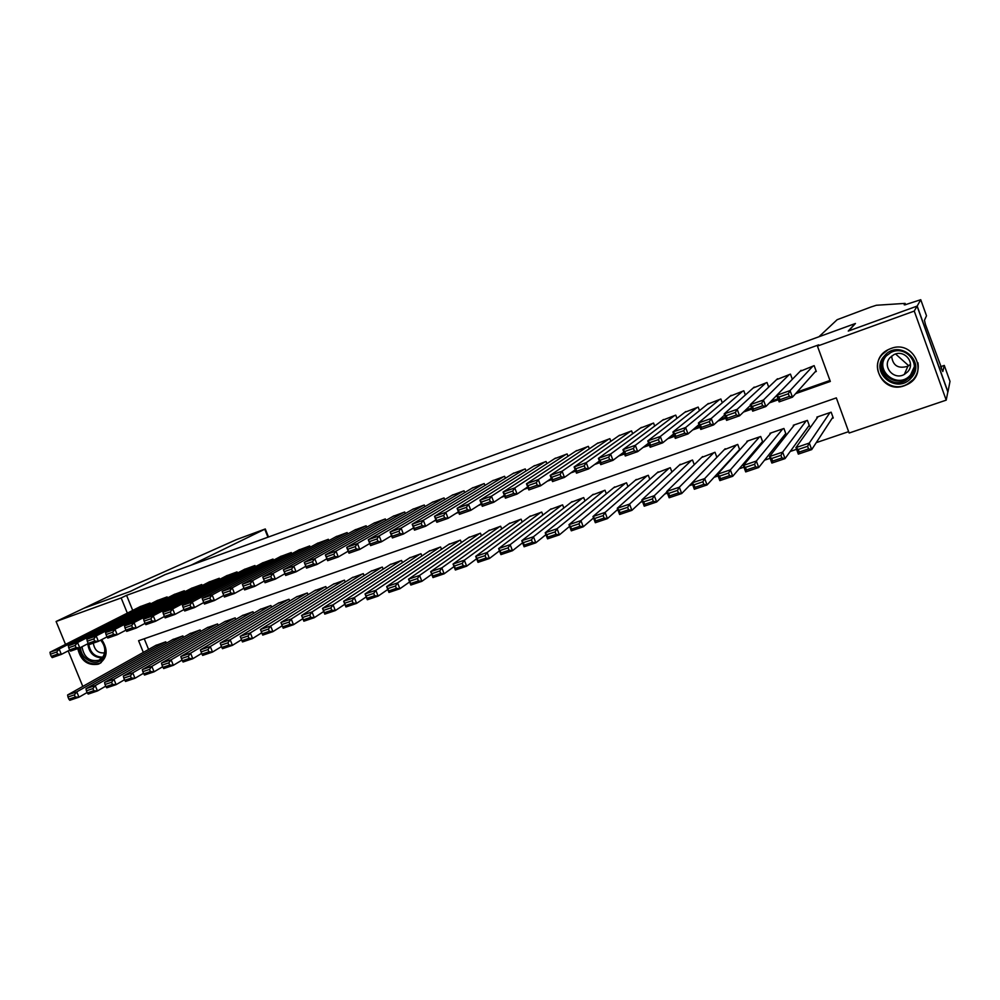 <?xml version="1.0" encoding="UTF-8"?>
<svg xmlns="http://www.w3.org/2000/svg" width="1000" height="1000" viewBox="0 0 1000 1000"><rect width="100%" height="100%" fill="white"/><g stroke="black" fill="none" stroke-linecap="round" stroke-linejoin="round"><path stroke-width="1.5" d="M101.737 639.612C108.413 649.987 107.487 658.075 98.938 663.888L98.062 664.225C87.45 665.788 80.7 660.588 77.8 648.6M890.962 348.488C913.562 339.338 929.475 373.688 907.6 384.325L904.4 385.725C881.237 394.787 866 359.312 888.825 349.375L890.962 348.488M65.525 644.4L56.1 621.487L83.95 608.225L130.312 591.413L165.212 574.575L855.113 323.6L848.263 331.062L917.062 306.112L947.825 391.938L946.213 400.138L849.137 433.025L836.325 397.887L138.588 640.725L143.338 652.4M616.725 510.312L617.9 509.913M640.638 502.2L642.487 501.575M664.825 494L667.387 493.125M689.312 485.7L692.588 484.588M714.087 477.287L718.1 475.925M739.163 468.787L743.938 467.163M764.538 460.175L770.088 458.3M790.238 451.463L796.562 449.312M816.237 442.65L848.637 431.65M150.425 603.987L150.037 603.013L139.913 606.75M167.5 597.913L167.1 596.912L156.888 600.688M184.75 591.788L184.338 590.763L174.025 594.575M202.15 585.6L201.725 584.538L191.312 588.387M219.725 579.35L219.288 578.263L208.787 582.15M237.475 573.05L237.025 571.925L226.412 575.862M255.4 566.688L254.938 565.525L244.213 569.5M273.488 560.262L273.012 559.062L262.2 563.075M291.762 553.787L291.275 552.537L280.35 556.6M310.225 547.238L309.713 545.95L298.688 550.05M328.862 540.638L328.338 539.288L317.2 543.438M347.688 533.962L347.137 532.575L335.887 536.763M366.7 527.225L366.138 525.775L354.775 530.013M385.913 520.425L385.325 518.925L373.85 523.212M405.312 513.562L404.7 512L393.113 516.325M424.925 506.637L424.288 505L412.575 509.375M444.725 499.637L444.062 497.925L432.238 502.362M464.738 492.587L464.038 490.788L452.1 495.275M484.95 485.45L484.225 483.575L472.163 488.113M505.387 478.263L504.625 476.287L492.438 480.875M526.038 471L525.237 468.913L512.925 473.562M546.9 463.675L546.062 461.475L533.625 466.175M567.987 456.275L567.112 453.95L554.55 458.713M589.312 448.825L588.375 446.35L575.688 451.175M610.862 441.3L609.875 438.663L597.05 443.562M632.65 433.713L631.6 430.9L618.638 435.863M654.688 426.062L653.55 423.05L640.475 428.088M676.963 418.363L675.75 415.125L662.537 420.225M699.5 410.613L698.188 407.1L684.837 412.287M722.288 402.812L720.875 398.988L707.387 404.263M745.362 394.988L743.812 390.8L730.175 396.15M768.7 387.137L767 382.5L753.225 387.962M792.337 379.288L790.45 374.125L776.538 379.675M832.075 418.4L833.263 417.987L831.15 412.188L816.862 417.113L817.175 417.938M808.337 426.55L809.513 426.15L807.4 420.387L793.288 425.25L793.55 426M784.862 434.613L786.025 434.212L783.925 428.488L769.95 433.3L770.2 433.975M761.65 442.6L762.8 442.2L760.7 436.5L746.888 441.262L747.113 441.875M738.688 450.487L739.475 450.213M144.238 638.75L148.588 649.45M739.762 449.913L737.725 444.425L724.275 449.7M716.875 457.3L715 452.275L701.688 457.45M694.262 464.675L692.525 460.025L679.338 465.125M671.912 472.025L670.288 467.7L657.237 472.713M649.812 479.325L648.3 475.288L635.375 480.225M627.962 486.575L626.538 482.8L613.737 487.663M606.337 493.775L605 490.238L592.325 495.025M584.963 500.925L583.7 497.587L571.15 502.312M563.812 508.025L562.612 504.862L550.2 509.525M542.888 515.05L541.75 512.062L529.45 516.663M522.188 522.025L521.1 519.188L508.925 523.725M501.7 528.938L500.662 526.237L488.612 530.725M481.438 535.8L480.438 533.225L468.512 537.65M461.375 542.587L460.425 540.125L448.612 544.5M441.512 549.325L440.6 546.975L428.913 551.287M421.863 555.988L420.988 553.737L409.4 558.013M402.413 562.6L401.562 560.438L390.1 564.663M383.162 569.15L382.337 567.075L370.988 571.25M364.087 575.638L363.312 573.65L352.062 577.775M345.225 582.075L344.462 580.15L333.325 584.225M326.538 588.438L325.8 586.587L314.775 590.625M308.038 594.75L307.325 592.962L296.4 596.95M289.713 601.013L289.025 599.275L278.212 603.225M271.575 607.2L270.912 605.538L260.188 609.438M253.612 613.337L252.963 611.725L242.35 615.588M235.812 619.425L235.188 617.863L224.675 621.675M218.2 625.45L217.587 623.938L207.175 627.712M200.75 631.425L200.15 629.95L189.838 633.7M183.463 637.337L182.887 635.913L172.662 639.612M166.337 643.2L165.775 641.812L155.65 645.487M795.6 393.675L830.325 381.438L817.438 346.1L818.725 344.837L126.575 595.337L132.713 610.4M550.425 479.038L551.413 478.688M573.787 470.8L575.375 470.238M597.425 462.463L599.637 461.688M621.35 454.025L624.188 453.025M645.55 445.487L649.038 444.263M670.037 436.863L674.2 435.387M694.825 428.113L699.663 426.413M719.912 419.275L725.45 417.325M745.312 410.312L751.55 408.113M771.012 401.25L777.987 398.787M797.038 392.075L829.975 380.462M815.088 371.9L816.287 371.488L814.15 365.65L800.113 371.325M917.062 306.112L914.262 311.075L946.213 400.138M82.8 686.425L68.188 650.875M56.1 621.487L121.163 597.95L127.338 613.112M126.575 595.337L121.163 597.95M817.438 346.1L914.262 311.075M347.537 551.55L348.237 551.312M368.75 544.087L369.825 543.7M390.2 536.525L391.662 536.013M411.887 528.888L413.738 528.225M433.825 521.15L436.075 520.363M456.012 513.337L458.675 512.4M478.462 505.425L481.538 504.338M501.163 497.425L504.663 496.188M524.125 489.338L528.075 487.938M547.362 481.15L551.763 479.6M570.875 472.863L575.725 471.15M594.663 464.475L599.987 462.6M618.725 456L624.538 453.95M643.088 447.413L649.388 445.2M667.738 438.725L674.55 436.325M692.688 429.938L700.013 427.35M717.95 421.037L725.8 418.275M743.512 412.025L751.9 409.075M769.4 402.9L778.337 399.75M812.962 366.075L790.05 390.6L792.463 397.175L816.05 370.838M789.3 396.388L792.463 397.175L779.125 401.875L776.712 395.325L790.05 390.6L788.337 393.75L778.975 397.062L779.938 399.688L789.3 396.388L788.337 393.75M801.087 370.325L776.712 395.325L778.975 397.062M779.125 401.875L779.938 399.688M829.95 412.6L809.3 443.062L811.7 449.6L798.325 454.113L795.938 447.6L818.05 416.7M832.938 417.075L811.7 449.6L808.575 448.9L807.613 446.287L798.238 449.462L799.2 452.075L808.575 448.9M798.238 449.462L795.938 447.6L809.3 443.062L807.613 446.287M799.2 452.075L798.325 454.113M884.4 355.9C898.6 338.387 926.95 361.538 911.225 377.912C896.862 395.213 868.95 372.225 884.4 355.9M910.3 376.938C922.275 364.75 905.8 344.3 890.7 352.6L885.462 356.575C873.4 369.087 890.638 389.525 905.713 380.55L910.3 376.938M907.625 371.85C916.075 363.225 904.388 348.825 893.75 354.738L890.138 357.512C881.65 366.287 893.713 380.688 904.325 374.425L907.625 371.85M888.162 349.712L882.412 354.275C867.425 369.837 888.938 395.2 907.625 383.963L913.225 379.55C917.45 374.575 919 368.963 917.875 362.675M910.462 364.35L907.875 366.25C898.225 369.062 892.8 365.688 891.612 356.1M100.925 640.037C105.75 646.175 106.438 652.188 102.987 658.075C96.975 667.463 80.612 659.712 80.55 647.513M82 646.75C83.963 657.475 89.612 661.963 98.95 660.225L102.788 657.1C106.013 651.513 105.312 645.875 100.662 640.175M78.8 648.25C82.013 660.6 89 665.625 99.763 663.312L101.225 662.537M93.325 643.138C94.513 650.225 98.275 653.462 104.588 652.837M818.938 336.75L837.15 319.7L870.825 307.05L876.35 305.262L905.125 303.387L904.188 304.788L904.825 304.875L920.75 299.713L917.175 306.075L848.612 330.938L855.45 323.475L818.938 336.75M905.6 304.713L905.125 303.387M908.725 365.75L895.612 354M917.175 306.075L947.95 391.887L950 381.375L944.287 365.425L942.812 371.525L941.062 368.05M920.75 299.713L926.5 315.775L924.45 320.275L925.475 324.575L941.513 367.887M944.287 365.425L940.575 366.712M146.425 579.75L120.2 590.95L83.875 608.25L130.075 591.5L164.975 574.663L191.112 565.15L265.287 528.962L236.513 539.6L146.425 579.75M789.262 374.55L763.45 400.012L765.863 406.538L776.737 395.375M762.663 405.775L765.863 406.538L752.688 411.175L750.275 404.663L763.45 400.012L761.7 403.15L752.463 406.413L753.425 409.025L762.663 405.775L761.7 403.15M777.513 378.75L750.275 404.663L752.463 406.413M752.688 411.175L753.425 409.025M765.837 382.925L737.188 409.3L739.587 415.775L750.525 405.325M736.363 415.037L739.587 415.775L726.575 420.363L724.175 413.9L737.188 409.3L735.4 412.438L726.275 415.662L727.237 418.25L736.363 415.037L735.4 412.438M754.212 387.075L724.175 413.9L726.275 415.662M726.575 420.363L727.237 418.25M742.663 391.2L711.25 418.462L713.637 424.913L724.6 415.05M710.387 424.188L713.637 424.913L700.788 429.425L698.4 423.013L711.25 418.462L709.438 421.6L700.413 424.787L701.375 427.362L710.387 424.188L709.438 421.6M731.162 395.312L698.4 423.013L700.413 424.787M700.788 429.425L701.375 427.362M719.737 399.4L685.625 427.525L688.012 433.925L698.975 424.575M684.737 433.225L688.012 433.925L675.312 438.387L672.925 432.013L685.625 427.525L683.787 430.662L674.875 433.8L675.837 436.362L684.737 433.225L683.787 430.662M708.375 403.462L672.925 432.013L674.875 433.8M675.312 438.387L675.837 436.362M806.225 420.788L782.65 452.113L785.05 458.6L771.85 463.062L769.463 456.587L794.45 424.85M809.212 425.337L785.05 458.6L781.9 457.938L780.938 455.325L771.675 458.475L772.638 461.062L781.9 457.938M771.675 458.475L769.463 456.587L782.65 452.113L780.938 455.325M772.638 461.062L771.85 463.062M782.75 428.888L756.338 461.05L758.725 467.5L745.688 471.9L743.3 465.475L771.112 432.9M785.763 433.488L758.725 467.5L755.55 466.85L754.587 464.263L745.45 467.362L746.4 469.938L755.55 466.85M745.45 467.362L743.3 465.475L756.338 461.05L754.587 464.263M746.4 469.938L745.688 471.9M759.538 436.9L730.35 469.875L732.738 476.275L719.85 480.625L717.475 474.25L748.025 440.875M762.55 441.538L732.738 476.275L729.525 475.65L728.575 473.088L719.55 476.138L720.5 478.7L729.525 475.65M719.55 476.138L717.475 474.25L730.35 469.875L728.575 473.088M720.5 478.7L719.85 480.625M736.587 444.825L704.688 478.587L707.062 484.95L694.338 489.25L691.963 482.912L725.2 448.75M739.6 449.487L707.062 484.95L703.825 484.338L702.875 481.788L693.962 484.812L694.912 487.362L703.825 484.338M693.962 484.812L691.963 482.912L704.688 478.587L702.875 481.788M694.912 487.362L694.338 489.25M697.062 407.5L660.312 436.475L662.7 442.825L673.65 433.925M659.4 442.15L662.7 442.825L650.163 447.238L647.775 440.9L660.312 436.475L658.45 439.6L649.65 442.7L650.6 445.25L659.4 442.15L658.45 439.6M685.825 411.525L647.775 440.9L649.65 442.7M650.163 447.238L650.6 445.25M713.875 452.663L679.325 487.2L681.7 493.525L669.137 497.775L666.762 491.463L702.613 456.55M691.988 482.95L681.7 493.525L678.438 492.938L677.487 490.4L668.688 493.387L669.625 495.913L678.438 492.938M668.688 493.387L666.762 491.463L679.325 487.2L677.487 490.4M669.625 495.913L669.137 497.775M674.638 415.513L635.312 445.312L637.688 451.625L648.6 443.113M634.375 450.962L637.688 451.625L625.3 455.988L622.925 449.688L635.312 445.312L633.425 448.438L624.738 451.5L625.688 454.025L634.375 450.962L633.425 448.438M663.512 419.487L622.925 449.688L624.738 451.5M625.3 455.988L625.688 454.025M691.413 460.412L654.275 495.712L656.637 501.987L644.225 506.188L641.875 499.925L680.275 464.263M666.938 491.938L656.637 501.987L653.363 501.413L652.412 498.9L643.713 501.85L644.663 504.363L653.363 501.413M643.713 501.85L641.875 499.925L654.275 495.712L652.412 498.9M644.663 504.363L644.225 506.188M652.45 423.45L610.612 454.038L612.987 460.312L623.85 452.137M609.65 459.675L612.987 460.312L600.75 464.625L598.387 458.375L610.612 454.038L608.7 457.163L600.112 460.188L601.062 462.7L609.65 459.675L608.7 457.163M641.45 427.375L598.387 458.375L600.112 460.188M600.75 464.625L601.062 462.7M669.188 468.088L629.538 504.113L631.888 510.35L619.625 514.5L617.275 508.275L658.162 471.887M642.188 500.763L631.888 510.35L628.587 509.8L627.65 507.3L619.05 510.213L619.987 512.712L628.587 509.8M619.05 510.213L617.275 508.275L629.538 504.113L627.65 507.3M619.987 512.712L619.625 514.5M630.5 431.287L586.213 462.675L588.587 468.9L599.388 461.037M585.212 468.275L588.587 468.9L576.487 473.162L574.125 466.95L586.213 462.675L584.275 465.775L575.788 468.775L576.737 471.262L585.212 468.275L584.275 465.775M619.612 435.188L574.125 466.95L575.788 468.775M576.487 473.162L576.737 471.262M647.2 475.662L605.087 512.413L607.438 518.612L595.325 522.712L592.975 516.525L636.3 479.438M617.712 509.438L607.438 518.612L604.113 518.075L603.175 515.6L594.675 518.475L595.612 520.95L604.113 518.075M594.675 518.475L592.975 516.525L605.087 512.413L603.175 515.6M595.612 520.95L595.325 522.712M608.787 439.05L562.112 471.2L564.462 477.388L575.212 469.787M561.087 476.775L564.462 477.388L552.525 481.587L550.163 475.412L562.112 471.2L560.138 474.3L551.763 477.25L552.7 479.738L561.087 476.775L560.138 474.3M598.025 442.9L550.163 475.412L551.763 477.25M552.525 481.587L552.7 479.738M625.45 483.175L580.925 520.625L583.275 526.775L571.3 530.825L568.962 524.688L614.663 486.9M593.513 517.962L583.275 526.775L579.925 526.263L578.987 523.787L570.6 526.638L571.538 529.1L579.925 526.263M570.6 526.638L568.962 524.688L580.925 520.625L578.987 523.787M571.538 529.1L571.3 530.825M587.312 446.725L538.288 479.613L540.638 485.775L551.312 478.425M537.238 485.175L540.638 485.775L528.837 489.925L526.487 483.787L538.288 479.613L536.287 482.713L528.013 485.637L528.95 488.1L537.238 485.175L536.287 482.713M576.65 450.538L526.487 483.787L528.013 485.637M528.837 489.925L528.95 488.1M603.925 490.6L557.062 528.725L559.4 534.85L547.562 538.85L545.225 532.75L593.25 494.288M569.6 526.362L559.4 534.85L556.038 534.35L555.1 531.888L546.8 534.7L547.737 537.15L556.038 534.35M546.8 534.7L545.225 532.75L557.062 528.725L555.1 531.888M547.737 537.15L547.562 538.85M566.05 454.325L514.75 487.938L517.1 494.05L527.688 486.938M513.663 493.488L517.1 494.05L505.425 498.162L503.088 492.062L514.75 487.938L512.725 491.037L504.55 493.925L505.487 496.362L513.663 493.488L512.725 491.037M555.5 458.1L503.088 492.062L504.55 493.925M505.425 498.162L505.487 496.362M582.638 497.95L533.475 536.737L535.8 542.825L524.113 546.775L521.775 540.712L572.075 501.6M545.95 534.637L535.8 542.825L532.413 542.337L531.487 539.9L523.288 542.675L524.225 545.112L532.413 542.337M523.288 542.675L521.775 540.712L533.475 536.737L531.487 539.9M524.225 545.112L524.113 546.775M545.013 461.85L491.488 496.163L493.825 502.238L504.338 495.337M490.375 501.688L493.825 502.238L482.287 506.3L479.95 500.238L491.488 496.163L489.438 499.25L481.35 502.1L482.287 504.538L490.375 501.688L489.438 499.25M534.575 465.575L479.95 500.238L481.35 502.1M482.287 506.3L482.287 504.538M561.562 505.225L510.163 544.663L512.487 550.7L500.925 554.612L498.6 548.587L551.112 508.837M522.575 542.788L512.487 550.7L509.075 550.225L508.15 547.812L500.05 550.55L500.975 552.975L509.075 550.225M500.05 550.55L498.6 548.587L510.163 544.663L508.15 547.812M500.975 552.975L500.925 554.612M524.2 469.288L468.488 504.288L470.825 510.325L481.262 503.625M467.362 509.787L470.825 510.325L459.425 514.338L457.1 508.325L468.488 504.288L466.425 507.375L458.438 510.2L459.375 512.612L467.362 509.787L466.425 507.375M513.875 472.975L457.1 508.325L458.438 510.2M459.425 514.338L459.375 512.612M540.712 512.425L487.113 552.487L489.438 558.488L478.013 562.35L475.7 556.362L530.363 515.988M499.475 550.837L489.438 558.488L486.012 558.038L485.087 555.625L477.075 558.337L478 560.737L486.012 558.038M477.075 558.337L475.7 556.362L487.113 552.487L485.087 555.625M478 560.737L478.013 562.35M503.6 476.65L445.763 512.325L448.1 518.325L458.438 511.8M444.613 517.812L448.1 518.325L436.825 522.288L434.5 516.312L445.763 512.325L443.688 515.4L435.788 518.188L436.712 520.588L444.613 517.812L443.688 515.4M493.375 480.3L434.5 516.312L435.788 518.188M436.825 522.288L436.712 520.588M520.075 519.538L464.338 560.212L466.662 566.188L455.363 570L453.05 564.05L509.837 523.075M476.625 558.763L466.662 566.188L463.212 565.75L462.287 563.35L454.375 566.038L455.3 568.425L463.212 565.75M454.375 566.038L453.05 564.05L464.338 560.212L462.287 563.35M455.3 568.425L455.363 570M483.212 483.938L423.3 520.275L425.625 526.237L435.887 519.875M422.125 525.725L425.625 526.237L414.487 530.15L412.175 524.212L423.3 520.275L421.2 523.337L413.387 526.1L414.325 528.475L422.125 525.725L421.2 523.337M473.1 487.55L412.175 524.212L413.387 526.1M414.487 530.15L414.325 528.475M499.65 526.587L441.825 567.863L444.137 573.8L432.975 577.562L430.675 571.65L489.513 530.087M454.038 566.587L444.137 573.8L440.675 573.375L439.75 571L431.925 573.65L432.85 576.013L440.675 573.375M431.925 573.65L430.675 571.65L441.825 567.863L439.75 571M432.85 576.013L432.975 577.562M463.038 491.15L401.1 528.125L403.413 534.05L413.587 527.85M399.9 533.562L403.413 534.05L392.4 537.925L390.087 532.013L401.1 528.125L398.975 531.188L391.25 533.913L392.175 536.275L399.9 533.562L398.975 531.188M453.025 494.725L390.087 532.013L391.25 533.913M392.4 537.925L392.175 536.275M479.438 533.562L419.575 575.425L421.875 581.312L410.838 585.05L408.537 579.175L469.4 537.025M431.712 574.312L421.875 581.312L418.4 580.913L417.475 578.55L409.75 581.163L410.662 583.525L418.4 580.913M409.75 581.163L408.537 579.175L419.575 575.425L417.475 578.55M410.662 583.525L410.838 585.05M443.062 498.288L379.15 535.887L381.463 541.775L391.538 535.712M377.925 541.3L381.463 541.775L370.575 545.6L368.263 539.725L379.15 535.887L377 538.938L369.375 541.625L370.3 543.987L377.925 541.3L377 538.938M433.162 501.825L368.263 539.725L369.375 541.625M370.575 545.6L370.3 543.987M459.425 540.475L397.575 582.9L399.875 588.75L388.963 592.438L386.662 586.6L449.5 543.9M409.625 581.938L399.875 588.75L396.375 588.362L395.462 586.013L387.812 588.6L388.725 590.95L396.375 588.362M387.812 588.6L386.662 586.6L397.575 582.9L395.462 586.013M388.725 590.95L388.963 592.438M423.3 505.35L357.45 543.55L359.75 549.412L369.75 543.5M356.2 548.95L359.75 549.412L348.988 553.2L346.688 547.362L357.45 543.55L355.275 546.6L347.738 549.263L348.663 551.613L356.2 548.95L355.275 546.6M413.488 508.85L346.688 547.362L347.738 549.263M348.988 553.2L348.663 551.613M439.613 547.312L375.825 590.288L378.113 596.112L367.325 599.75L365.037 593.95L429.787 550.7M387.8 589.462L378.113 596.112L374.613 595.725L373.688 593.387L366.125 595.95L367.05 598.288L374.613 595.725M366.125 595.95L365.037 593.95L375.825 590.288L373.688 593.387M367.05 598.288L367.325 599.75M403.725 512.35L335.988 551.138L338.288 556.962L348.188 551.175M334.725 556.512L338.288 556.962L327.638 560.7L325.35 554.9L335.988 551.138L333.8 554.188L326.35 556.812L327.262 559.138L334.725 556.512L333.8 554.188M394.025 515.812L325.35 554.9L326.35 556.812M327.638 560.7L327.262 559.138M420.012 554.075L354.312 597.587L356.6 603.375L345.938 606.975L343.65 601.213L410.288 557.438M366.2 596.9L356.6 603.375L353.075 603.013L352.163 600.688L344.688 603.225L345.6 605.538L353.075 603.013M344.688 603.225L343.65 601.213L354.312 597.587L352.163 600.688M345.6 605.538L345.938 606.975M384.363 519.263L314.775 558.638L317.062 564.425L326.875 558.763M313.488 564L317.062 564.425L306.537 568.125L304.25 562.362L314.775 558.638L312.575 561.675L305.188 564.288L306.112 566.6L313.488 564L312.575 561.675M374.75 522.7L304.25 562.362L305.188 564.288M306.537 568.125L306.112 566.6M400.6 560.775L333.05 604.812L335.325 610.562L324.775 614.125L322.5 608.387L390.975 564.1M344.85 604.25L335.325 610.562L331.788 610.212L330.875 607.9L323.488 610.413L324.4 612.712L331.788 610.212M323.488 610.413L322.5 608.387L333.05 604.812L330.875 607.9M324.4 612.712L324.775 614.125M365.188 526.125L293.788 566.062L296.075 571.812L305.8 566.275M292.488 571.4L296.075 571.812L285.663 575.475L283.387 569.738L293.788 566.062L291.575 569.087L284.275 571.663L285.188 573.962L292.488 571.4L291.575 569.087M355.662 529.525L283.387 569.738L284.275 571.663M285.663 575.475L285.188 573.962M381.388 567.4L312.013 611.95L314.288 617.675L303.863 621.2L301.588 615.487L371.85 570.7M323.738 611.5L314.288 617.675L310.738 617.325L309.825 615.037L302.525 617.513L303.425 619.8L310.738 617.325M302.525 617.513L301.588 615.487L312.013 611.95L309.825 615.037M303.425 619.8L303.863 621.2M346.2 532.913L273.038 573.4L275.325 579.113L284.962 573.688M271.725 578.713L275.325 579.113L265.025 582.737L262.75 577.038L273.038 573.4L270.812 576.425L263.6 578.962L264.5 581.25L271.725 578.713L270.812 576.425M336.775 536.275L262.75 577.038L263.6 578.962M265.025 582.737L264.5 581.25M362.362 573.975L291.225 619.012L293.488 624.7L283.175 628.188L280.912 622.513L352.925 577.225M302.85 618.675L293.488 624.7L289.925 624.375L289.012 622.1L281.788 624.55L282.688 626.825L289.925 624.375M281.788 624.55L280.912 622.513L291.225 619.012L289.012 622.1M282.688 626.825L283.175 628.188M327.4 539.625L252.525 580.65L254.8 586.337L264.337 581.013M251.188 585.938L254.8 586.337L244.613 589.913L242.35 584.25L252.525 580.65L250.275 583.663L243.137 586.188L244.05 588.462L251.188 585.938L250.275 583.663M318.062 542.962L242.35 584.25L243.137 586.188M244.613 589.913L244.05 588.462M343.525 580.475L270.65 626L272.913 631.65L262.712 635.1L260.45 629.462L334.175 583.7M282.2 625.763L272.913 631.65L269.337 631.337L268.438 629.075L261.275 631.5L262.188 633.763L269.337 631.337M261.275 631.5L260.45 629.462L270.65 626L268.438 629.075M262.188 633.763L262.712 635.1M308.788 546.275L232.225 587.825L234.5 593.475L243.95 588.25M299.55 549.575L222.162 591.388L232.225 587.825L229.963 590.837L222.913 593.325L223.812 595.588L230.875 593.1L229.963 590.837M230.875 593.1L234.5 593.475L224.425 597.013L223.812 595.588M222.913 593.325L222.162 591.388M324.875 586.912L250.312 632.913L240.225 636.337L315.613 590.1M248.075 635.975L250.312 632.913L252.562 638.525L242.475 641.938L241.9 640.625L248.975 638.225L248.075 635.975L241 638.375L241.9 640.625M261.775 632.762L252.562 638.525L248.975 638.225M240.225 636.337L241 638.375M290.35 552.863L212.162 594.925L214.412 600.538L223.75 595.438M281.212 556.138L202.2 598.438L212.162 594.925L209.875 597.925L202.9 600.388L203.8 602.638L210.787 600.175L209.875 597.925M210.787 600.175L214.412 600.538L204.462 604.038L203.8 602.638M202.9 600.388L202.2 598.438M272.1 559.388L192.3 601.938L194.562 607.525L203.762 602.537M263.05 562.625L182.463 605.425L192.3 601.938L190.012 604.938L183.1 607.375L184 609.612L190.912 607.175L190.012 604.938M190.912 607.175L194.562 607.525L184.713 610.988L184 609.612M183.1 607.375L182.463 605.425M254.037 565.85L172.662 608.888L174.913 614.438L183.988 609.562M245.062 569.05L162.925 612.325L172.662 608.888L170.35 611.875L163.525 614.288L164.425 616.5L171.25 614.1L170.35 611.875M171.25 614.1L174.913 614.438L165.162 617.863L164.425 616.5L155.475 621.275L145.838 624.663L145.05 623.325L151.812 620.95L150.912 618.737L144.15 621.125L145.05 623.325M163.525 614.288L162.925 612.325M306.4 593.288L230.188 639.75L220.212 643.138L297.238 596.45M227.938 642.8L230.188 639.75L232.438 645.337L222.45 648.7L221.838 647.412L228.837 645.037L227.938 642.8L220.938 645.175L221.838 647.412M241.537 639.7L232.438 645.337L228.837 645.037M220.212 643.138L220.938 645.175M288.113 599.6L210.287 646.5L200.413 649.862L279.037 602.725M208.012 649.55L210.287 646.5L212.525 652.062L202.65 655.4L201.988 654.125L208.912 651.775L208.012 649.55L201.1 651.9L201.988 654.125M221.5 646.575L212.525 652.062L208.912 651.775M200.413 649.862L201.1 651.9M270 605.85L190.6 653.188L180.825 656.513L261.012 608.95M188.312 656.237L190.6 653.188L192.825 658.713L183.062 662.013L182.362 660.763L189.213 658.45L188.312 656.237L181.462 658.55L182.362 660.763M201.688 653.363L192.825 658.713L189.213 658.45M180.825 656.513L181.462 658.55M236.137 572.25L153.238 615.75L155.475 621.275L151.812 620.95M227.25 575.425L143.6 619.163L153.238 615.75L150.912 618.737M144.15 621.125L143.6 619.163M252.075 612.038L171.112 659.812L161.45 663.088L243.162 615.112M168.825 662.837L171.112 659.812L173.35 665.3L163.675 668.562L162.938 667.337L169.713 665.037L168.825 662.837L162.05 665.138L162.938 667.337M182.075 660.075L173.35 665.3L169.713 665.037M161.45 663.088L162.05 665.138M218.412 578.575L134.012 622.55L136.25 628.038L145.075 623.375M209.613 581.725L124.488 625.925L134.012 622.55L131.675 625.525L124.987 627.888L125.887 630.075L132.575 627.725L131.675 625.525M132.575 627.725L136.25 628.038L126.713 631.388L125.887 630.075M124.987 627.888L124.488 625.925M234.3 618.162L151.85 666.35L142.287 669.6L225.487 621.213M149.537 669.375L151.85 666.35L154.062 671.812L144.5 675.037L143.725 673.838L150.425 671.562L149.537 669.375L142.838 671.65L143.725 673.838M162.688 666.712L154.062 671.812L150.425 671.562M142.287 669.6L142.838 671.65M200.85 584.85L115 629.275L117.225 634.725L125.938 630.163M192.138 587.975L105.562 632.612L115 629.275L112.65 632.25L106.037 634.575L106.925 636.763L113.537 634.425L112.65 632.25M113.537 634.425L117.225 634.725L107.788 638.05L106.925 636.763M106.037 634.575L105.562 632.612M216.713 624.237L132.775 672.825L123.325 676.038L207.975 627.25M130.45 675.85L132.775 672.825L135 678.263L125.538 681.45L124.712 680.263L131.337 678.025L130.45 675.85L123.825 678.1L124.712 680.263M143.488 673.275L135 678.263L131.337 678.025M123.325 676.038L123.825 678.1M183.463 591.075L96.188 635.925L98.4 641.35L107 636.875M174.838 594.15L86.85 639.225L96.188 635.925L93.812 638.888L87.275 641.2L88.162 643.363L94.712 641.062L93.812 638.888M94.712 641.062L98.4 641.35L89.062 644.638L88.162 643.363M87.275 641.2L86.85 639.225M199.288 630.25L113.912 679.237L104.55 682.412L190.637 633.237M111.575 682.25L113.912 679.237L116.125 684.638L106.762 687.8L105.9 686.637L112.463 684.412L111.575 682.25L105.013 684.475L105.9 686.637M124.5 679.762L116.125 684.638L112.463 684.412M104.55 682.412L105.013 684.475M166.25 597.225L77.562 642.513L79.775 647.9L88.263 643.512M157.7 600.275L68.325 645.775L77.562 642.513L75.188 645.462L68.713 647.75L69.6 649.912L76.075 647.625L75.188 645.462M76.075 647.625L79.775 647.9L70.537 651.15L69.6 649.912M68.713 647.75L68.325 645.775M182.025 636.213L95.25 685.575L85.988 688.725L173.45 639.163M92.9 688.587L95.25 685.575L97.45 690.95L88.188 694.075L87.287 692.925L93.775 690.738L92.9 688.587L86.4 690.788L87.287 692.925M105.712 686.175L97.45 690.95L93.775 690.738M85.988 688.725L86.4 690.788M149.188 603.325L59.138 649.025L61.35 654.388L69.725 650.075M140.712 606.35L50 652.25L59.138 649.025L56.75 651.975L50.338 654.237L51.225 656.375L57.638 654.125L56.75 651.975M57.638 654.125L61.35 654.388L52.2 657.6L51.225 656.375M50.338 654.237L50 652.25M164.925 642.113L76.775 691.85L67.613 694.963L156.438 645.037M74.412 694.85L76.775 691.85L78.975 697.188L69.8 700.288L68.863 699.163L75.287 696.988L74.412 694.85L67.987 697.025L68.863 699.163M87.125 692.525L78.975 697.188L75.287 696.988M67.613 694.963L67.987 697.025M913.55 371.337L910.925 375.375L906.375 378.95C893.213 386.8 876.55 371.425 884.062 358.425M887.275 354.812L886.762 355.375C873.037 369.862 897.837 390.262 910.575 374.888L914.35 366.65M102.212 657.825C93.875 657.638 89.062 652.95 87.775 643.763M88.713 644.137C90.25 652.775 94.938 657.1 102.775 657.113M267.95 537.2L264.8 529.3M98.938 663.888L100.662 662.938M913.713 370.838L910.913 375.337L906.375 378.95L905.713 380.55M910.525 376.688L911.175 375.025M904.325 374.425L907.875 366.25M100.312 659.488L98.95 660.225M265.312 529.025L268.488 537"/></g></svg>
